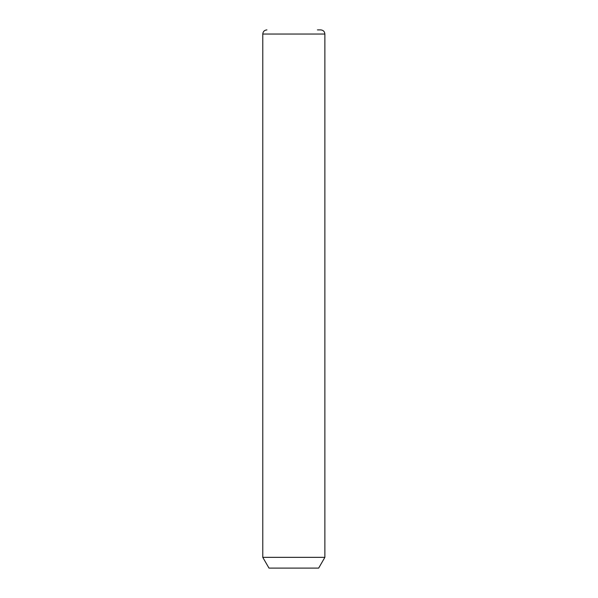 <?xml version="1.0" encoding="UTF-8"?>
<svg xmlns="http://www.w3.org/2000/svg" width="598" height="598" viewBox="0 0 598 598"><rect width="100%" height="100%" fill="white"/><g stroke="black" fill="none" stroke-linecap="round" stroke-linejoin="round"><path stroke-width="0.9" d="M324.878 557.343L318.667 568.1L268.988 568.1L262.776 557.343L324.878 557.343L324.878 34.041C324.632 31.522 323.249 30.147 320.737 29.9L317.441 29.9M262.776 557.343L262.776 34.041L324.878 34.041M262.776 34.041C263.023 31.522 264.398 30.147 266.917 29.9"/></g></svg>
